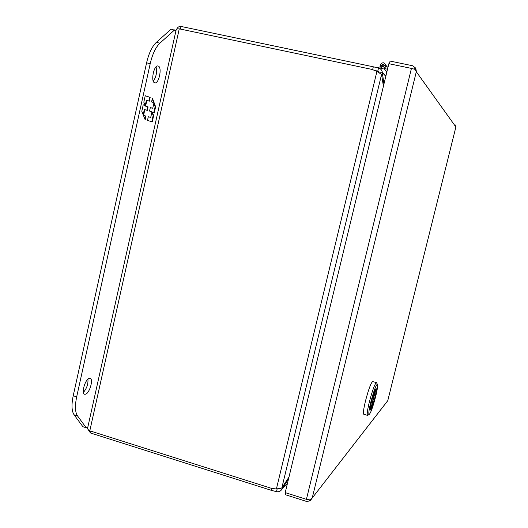 <?xml version="1.0" encoding="UTF-8"?>
<svg xmlns="http://www.w3.org/2000/svg" width="528" height="528" viewBox="0 0 528 528"><rect width="100%" height="100%" fill="white"/><g stroke="black" fill="none" stroke-linecap="round" stroke-linejoin="round"><path stroke-width="0.79" d="M90.902 431.171L90.493 432.993L87.932 429.29M179.269 28.842C177.19 28.862 176.147 29.218 176.134 29.918L87.688 427.759C87.325 428.776 88.024 429.792 89.8 430.822L179.269 28.842L372.055 69.432L376.926 71.405L276.395 488.994L271.405 488.321L89.8 430.822M176.675 29.212C177.639 27.166 179.091 26.242 181.025 26.446L180.431 29.093M90.493 432.993L271.511 490.393L276.507 491.66L277.134 489.067M375.408 70.567L377.771 71.141L378.523 68.006L373.309 66.799L181.025 26.446M280.724 488.611L281.866 489.331C280.573 491.311 278.784 492.083 276.507 491.66M276.395 488.994L281.82 487.964L381.572 74.435L376.926 71.405M378.523 68.006C380.668 68.64 381.935 70.072 382.338 72.296L382.378 72.699L379.797 72.851M287.503 483.173L281.866 489.331L288.552 478.843M288.988 477.035L281.82 487.964M381.572 74.435L383.407 86.269M378.932 72.343L377.771 71.141L379.071 72.323M383.929 84.11L382.378 72.699L385.81 76.322M85.648 394.185L84.632 394.264C81.041 393.69 85.107 379.414 89.146 378.385L90.09 378.325C93.647 378.926 89.714 392.957 85.648 394.185M154.612 82.777C150.48 81.708 153.952 64.68 158.037 65.993L158.308 66.079C162.367 67.406 158.875 84.124 154.816 82.843L154.612 82.777M87.853 427.013L86.222 427.772L82.896 426.723L74.072 414.79C71.65 411.127 71.366 404.785 73.214 395.776L146.586 62.845C148.83 53.262 152.077 46.444 156.308 42.385L171.105 29.132L175.982 30.624M83.378 392.41C86.731 388.529 88.255 384.107 87.958 379.137M153.272 81.16C156.275 76.877 157.192 72.125 156.031 66.891M86.222 427.772L77.491 415.866C75.095 412.203 74.824 405.86 76.679 396.845L150.216 63.644C152.473 54.054 155.701 47.23 159.918 43.157L174.629 29.878M150.176 97.396L145.233 95.726L143.814 102.161L145.061 105.382L143.233 104.808L141.801 111.283L145.2 119.876L146.038 116.101L143.557 115.394L144.83 109.659L147.299 110.405L148.078 106.887L145.609 106.121L146.883 100.379L149.338 101.185L150.176 97.396L149.681 97.277L148.856 101.026M147.464 120.49L152.275 121.81L153.655 115.599L152.486 112.517L154.222 113.038L155.615 106.762L152.414 98.149L151.582 101.911L153.978 102.696L152.731 108.326L150.322 107.58L149.549 111.078L151.958 111.797L150.711 117.427L148.295 116.741L147.464 120.49M145.226 95.779L149.681 97.277M145.609 106.121L145.114 106.009L146.381 100.267L146.883 100.379M145.114 106.009L148.078 106.887M147.583 106.775L146.81 110.26M143.18 114.761L144.329 109.547L144.83 109.659M146.038 116.101L143.557 115.394M145.543 115.982L144.87 119.038M143.22 104.848L145.061 105.382M153.655 115.599L153.173 115.48L151.793 121.678M148.289 116.761L150.711 117.427M150.315 107.62L152.731 108.326M152.249 98.908L153.615 102.577M153.859 103.237L155.133 106.649L155.615 106.762M155.133 106.649L153.747 112.893M153.173 115.48L151.998 112.405L152.486 112.517M386.905 71.788L383.856 68.442L387.526 69.208M388.007 67.221L385.79 66.759L383.856 68.442M416.315 71.735L455.888 126.971L387.763 400.706L312.193 498.056L387.776 400.64L455.941 126.773L455.704 124.925M312.193 498.056L310.081 500.933L306.398 501.382L285.278 494.69L285.74 492.782M455.882 126.977L416.308 71.749L312.239 497.917L310.094 499.93L306.418 499.33L285.219 492.624L388.859 63.697L411.437 68.402L306.418 499.33M416.308 71.742L415.166 69.399L411.437 68.402M389.407 63.809L390.073 61.07L412.586 65.749L415.721 68.105L414.044 69.043M416.361 71.399L415.721 68.105M309.415 499.917L310.081 500.933M381.328 66.739L380.312 65.63L380.391 64.891C382.384 62 384.153 62.06 385.711 65.083L385.645 65.993L384.364 67.762L384.635 68.066M380.358 68.871L384.364 67.762M386.747 72.435L386.08 72.62L386.575 73.154M380.312 65.63L381.671 65.65C382.384 63.769 383.282 63.637 384.358 65.254L383.321 66.772L380.305 66.805L382.166 68.369L380.305 66.805L377.17 67.67M376.444 382.628L372.676 381.559C370.979 382.754 368.584 389.222 365.488 400.963C363.561 409.061 362.98 413.497 363.752 414.269L367.534 415.378C366.788 414.612 367.389 410.177 369.323 402.072C372.425 390.317 374.794 383.836 376.444 382.628L376.721 383.104M370.781 402.191C373.646 391.327 375.837 385.334 377.342 384.219C378.008 384.991 377.447 389.103 375.659 396.554C372.847 407.26 370.663 413.239 369.112 414.487C368.432 413.787 368.993 409.688 370.781 402.191M371.514 401.346C370.247 406.652 369.851 409.556 370.326 410.065C371.422 409.2 372.966 404.963 374.972 397.353C376.24 392.06 376.636 389.149 376.16 388.615C375.085 389.426 373.534 393.67 371.514 401.346M375.692 389.017L376.048 389.03C376.504 389.545 376.121 392.344 374.906 397.426C373.415 403.214 372.082 407.154 370.9 409.253L370.722 409.2M367.983 415.127L369.112 414.487M370.9 409.253L375.896 389.07M370.128 409.556L370.63 409.583L375.5 389.327M370.438 409.649C369.072 409.919 373.725 391.723 375.632 389.367M271.966 488.486L271.511 490.393M373.309 66.799L372.649 69.564M283.43 486.836L282.902 486.506M381.836 75.511L382.708 75.458M156.308 42.385L159.918 43.157M146.586 62.845L150.216 63.644M73.214 395.776L76.679 396.845M74.072 414.79L77.491 415.866M383.242 64.502C384.179 65.353 384.028 65.98 382.787 66.383C381.85 65.531 382.001 64.904 383.242 64.502M383.348 64.277L384.239 65.736L382.76 66.693L381.85 65.683L383.335 64.277L381.85 65.683M382.338 72.296L385.876 76.045M385.711 65.083L387.493 67.109M384.364 65.426L383.341 64.277M377.342 384.219L376.451 382.628"/></g></svg>
